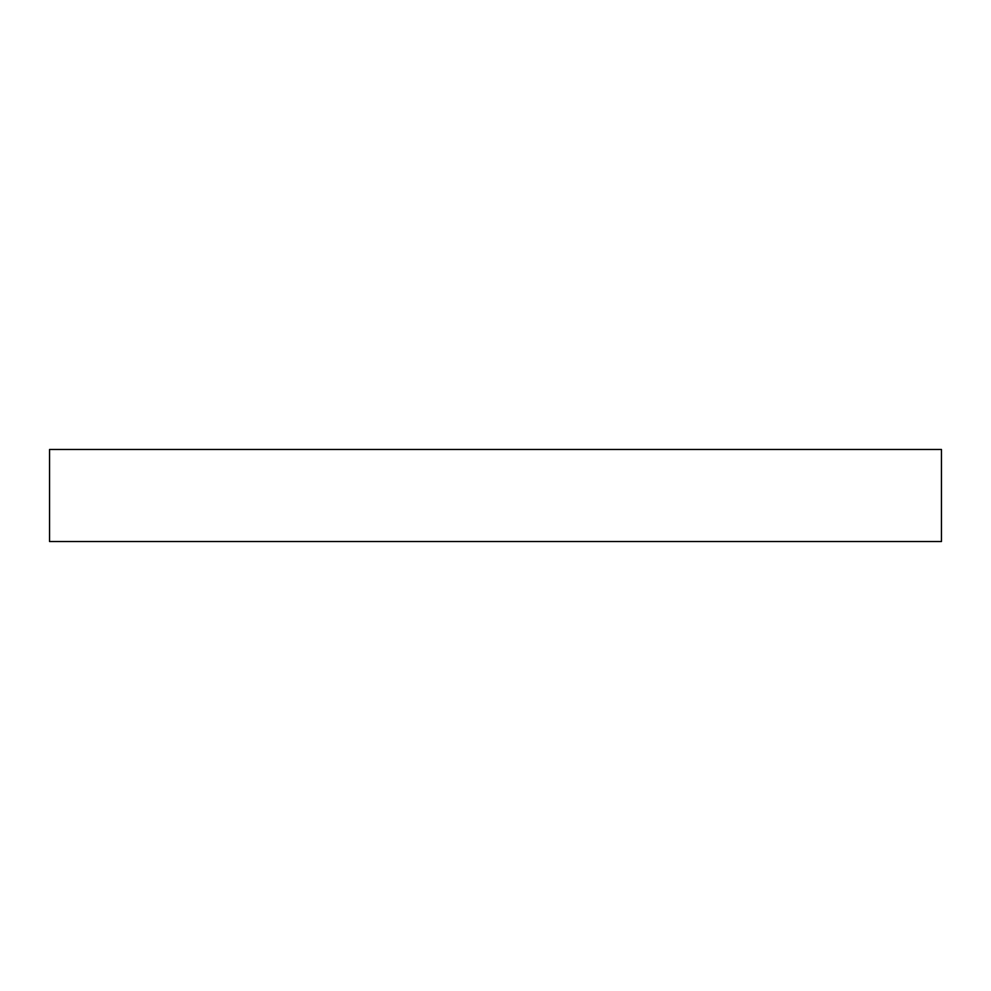 <?xml version="1.0" encoding="UTF-8"?>
<svg xmlns="http://www.w3.org/2000/svg" width="991" height="991" viewBox="0 0 991 991"><rect width="100%" height="100%" fill="white"/><g stroke="black" fill="none" stroke-linecap="round" stroke-linejoin="round"><path stroke-width="1.49" d="M941.45 449.468L49.55 449.468L49.55 541.532L941.45 541.532L941.45 449.468L941.45 541.532L49.55 541.532L49.55 449.468L941.45 449.468"/></g></svg>
